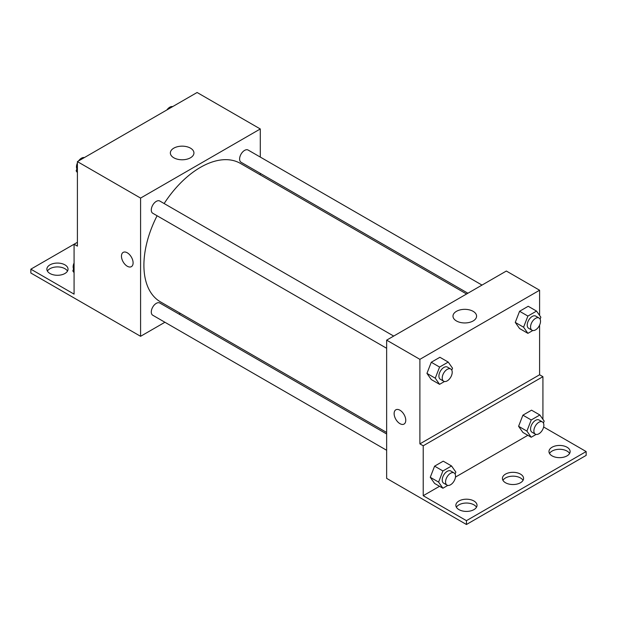 <?xml version="1.0" encoding="UTF-8"?>
<svg xmlns="http://www.w3.org/2000/svg" width="617" height="617" viewBox="0 0 617 617"><rect width="100%" height="100%" fill="white"/><g stroke="black" fill="none" stroke-linecap="round" stroke-linejoin="round"><path stroke-width="0.93" d="M77.403 242.296L74.079 244.216L74.079 294.132L30.85 269.174L74.079 244.216L77.403 246.137L77.403 161.608L197.108 92.496L260.289 128.968L260.289 157.073M123.169 252.392A8.229 4.751 -120 0 0 121.904 258.986A8.229 4.751 -120 0 0 127.279 266.236A8.229 4.751 60 0 1 121.904 258.986A8.229 4.751 60 0 1 123.161 252.392A8.229 4.751 60 0 1 131.398 257.142A8.229 4.751 60 0 1 131.39 266.644A8.229 4.751 60 0 1 127.279 266.236A8.229 4.751 -120 0 0 131.398 266.644M30.85 269.174L30.85 273.015L140.583 336.304L140.583 198.08L77.403 161.608M393.692 336.072L159.803 201.034A7.057 4.072 120 0 0 154.366 202.924A7.057 4.072 120 0 0 151.288 210.027A7.057 4.072 120 0 0 152.746 213.251L386.643 348.289M386.643 433.982L159.803 303.016A7.057 4.072 120 0 0 154.366 304.906A7.057 4.072 120 0 0 151.288 312.001A7.057 4.072 120 0 0 152.746 315.233L386.643 450.271M180.341 313.351L179.023 314.115M164.916 322.259L140.583 336.304M260.289 173.362L260.289 174.889M140.583 198.08L260.289 128.968M482.008 285.085L248.119 150.047A7.057 4.072 120 0 0 242.682 151.936A7.057 4.072 120 0 0 239.604 159.032A7.057 4.072 120 0 0 241.062 162.263L467.902 293.229M466.583 293.993L240.406 163.405A79.94 46.152 120 0 0 164.145 203.541M157.088 215.757A79.94 46.152 120 0 0 143.908 265.271A79.94 46.152 120 0 0 160.459 301.867L386.643 432.455M190.483 148.149A11.792 6.81 180 0 1 193.939 152.97A11.792 6.81 180 0 1 182.146 159.78A11.792 6.81 180 0 1 170.354 152.97A11.792 6.81 180 0 1 177.634 146.676A11.792 6.81 180 0 1 190.483 148.149M47.409 271.094A10.582 6.108 180 0 1 64.932 268.696A10.582 6.108 180 0 1 67.492 271.094M64.932 264.855A10.582 6.108 180 0 1 68.032 269.174A10.582 6.108 180 0 1 57.45 275.282A10.582 6.108 180 0 1 46.869 269.174A10.582 6.108 180 0 1 53.401 263.536A10.582 6.108 180 0 1 64.932 264.855M539.597 325.144L539.597 374.766L419.892 443.878L423.216 445.79L423.216 495.706L466.444 520.663L466.444 524.504L386.643 478.368L386.643 340.144L506.349 271.033L539.597 290.229L539.597 315.441M395.829 409.811A8.229 4.751 -120 0 0 394.572 416.406A8.229 4.751 -120 0 0 399.947 423.655A8.229 4.751 60 0 1 394.564 416.406A8.229 4.751 60 0 1 395.829 409.811A8.229 4.751 60 0 1 404.058 414.562A8.229 4.751 60 0 1 404.058 424.064A8.229 4.751 60 0 1 399.939 423.655A8.229 4.751 -120 0 0 404.058 424.064M419.892 443.878L419.892 359.341L386.643 340.144M515.264 322.406L519.583 328.545L515.264 322.406L519.583 311.269L515.264 322.406L523.578 327.203L527.897 316.066L536.535 311.084L540.854 317.223L540.099 319.166M528.221 306.279L519.583 311.269L528.221 306.279L536.535 311.084M426.949 373.393L431.268 379.54L426.949 373.393L431.268 362.256L426.949 373.393L435.263 378.19L439.582 367.061L448.22 362.071L452.539 368.218L451.783 370.154M439.906 357.274L431.268 362.256L439.906 357.274L448.22 362.071M419.892 359.341L539.597 290.229M473.123 311.33A11.792 6.81 180 0 1 476.579 316.151A11.792 6.81 180 0 1 464.778 322.953A11.792 6.81 180 0 1 452.986 316.151A11.792 6.81 180 0 1 460.267 309.857A11.792 6.81 180 0 1 473.123 311.33M539.597 374.766L542.921 376.678L542.921 419.336M543.623 427.003L586.15 451.551L586.15 455.392L466.444 524.504M586.15 451.551L466.444 520.663M502.955 480.35A10.582 6.108 180 0 1 520.478 477.951A10.582 6.108 180 0 1 523.039 480.35M549.508 453.472A10.582 6.108 180 0 1 559.55 449.284A10.582 6.108 180 0 1 569.591 453.472M456.403 507.228A10.582 6.108 180 0 1 466.444 503.04A10.582 6.108 180 0 1 476.486 507.228M542.921 376.678L423.216 445.79M430.273 477.288L434.592 483.435L430.273 477.288L434.592 466.159L430.273 477.288L438.587 482.093L442.906 470.956L451.544 465.966L455.863 472.113L455.107 474.057M443.23 461.169L434.592 466.159L443.23 461.169L451.544 465.966M518.588 426.301L522.908 432.448L518.588 426.301L522.908 415.172L518.588 426.301L526.903 431.098L531.222 419.969L539.86 414.979L544.179 421.126L543.43 423.069M531.546 410.182L522.908 415.172L531.546 410.182L539.86 414.979M527.851 435.301L455.477 477.088M439.535 486.289L423.216 495.706M520.478 474.111A10.582 6.108 180 0 1 523.578 478.43A10.582 6.108 180 0 1 512.997 484.538A10.582 6.108 180 0 1 502.415 478.43A10.582 6.108 180 0 1 508.948 472.784A10.582 6.108 180 0 1 520.478 474.111M552.068 455.87A10.582 6.108 180 0 1 548.968 451.551A10.582 6.108 180 0 1 559.55 445.443A10.582 6.108 180 0 1 570.131 451.551A10.582 6.108 180 0 1 563.599 457.197A10.582 6.108 180 0 1 552.068 455.87M458.963 509.627A10.582 6.108 180 0 1 455.863 505.308A10.582 6.108 180 0 1 466.444 499.199A10.582 6.108 180 0 1 477.026 505.308A10.582 6.108 180 0 1 470.493 510.953A10.582 6.108 180 0 1 458.963 509.627M444.471 381.514L439.582 384.337L435.263 378.19M450.749 369.012L447.425 367.092A7.057 4.072 120 0 0 441.988 368.981A7.057 4.072 120 0 0 438.911 376.085A7.057 4.072 120 0 0 440.376 379.308L443.7 381.229A7.057 4.072 120 0 0 450.749 377.157A7.057 4.072 120 0 0 450.749 369.012A7.057 4.072 120 0 0 445.32 370.902A7.057 4.072 120 0 0 442.235 378.005A7.057 4.072 120 0 0 443.7 381.229M439.582 384.337L431.268 379.54M439.582 367.061L431.268 362.256M532.787 330.527L527.897 333.35L523.578 327.203M539.065 318.025L535.741 316.105A7.057 4.072 120 0 0 530.304 317.994A7.057 4.072 120 0 0 527.226 325.097A7.057 4.072 120 0 0 528.692 328.321L532.016 330.242A7.057 4.072 120 0 0 539.065 326.169A7.057 4.072 120 0 0 539.065 318.025A7.057 4.072 120 0 0 533.636 319.915A7.057 4.072 120 0 0 530.551 327.01A7.057 4.072 120 0 0 532.016 330.242M527.897 333.35L519.583 328.545M527.897 316.066L519.583 311.269M447.795 485.409L442.906 488.232L438.587 482.093M454.073 472.915L450.749 470.995A7.057 4.072 120 0 0 445.32 472.884A7.057 4.072 120 0 0 442.235 479.98A7.057 4.072 120 0 0 443.7 483.211L447.024 485.132A7.057 4.072 120 0 0 454.073 481.059A7.057 4.072 120 0 0 454.073 472.915A7.057 4.072 120 0 0 448.644 474.805A7.057 4.072 120 0 0 445.559 481.9A7.057 4.072 120 0 0 447.024 485.132M442.906 488.232L434.592 483.435M442.906 470.956L434.592 466.159M536.111 434.422L531.222 437.245L526.903 431.098M542.397 421.92L539.065 420.007A7.057 4.072 120 0 0 533.636 421.897A7.057 4.072 120 0 0 530.551 428.992A7.057 4.072 120 0 0 532.016 432.224L535.34 434.144A7.057 4.072 120 0 0 542.397 430.072A7.057 4.072 120 0 0 542.397 421.92A7.057 4.072 120 0 0 536.96 423.817A7.057 4.072 120 0 0 533.882 430.913A7.057 4.072 120 0 0 535.34 434.144M531.222 437.245L522.908 432.448M531.222 419.969L522.908 415.172M77.403 172.644L76.146 170.855L77.403 167.616M80.411 159.872L89.203 154.79M77.403 171.58L76.146 170.855M77.403 162.942A7.057 4.072 120 0 0 76.469 166.829A7.057 4.072 120 0 0 76.901 168.911M84.213 157.559A7.057 4.072 120 0 0 78.56 160.937M168.726 108.885L177.519 103.803M172.529 106.571A7.057 4.072 120 0 0 166.875 109.949M74.079 272.706L72.821 270.917L74.079 267.678M74.079 271.642L72.821 270.917M74.079 262.996A7.057 4.072 120 0 0 73.145 266.891A7.057 4.072 120 0 0 73.57 268.973"/></g></svg>
